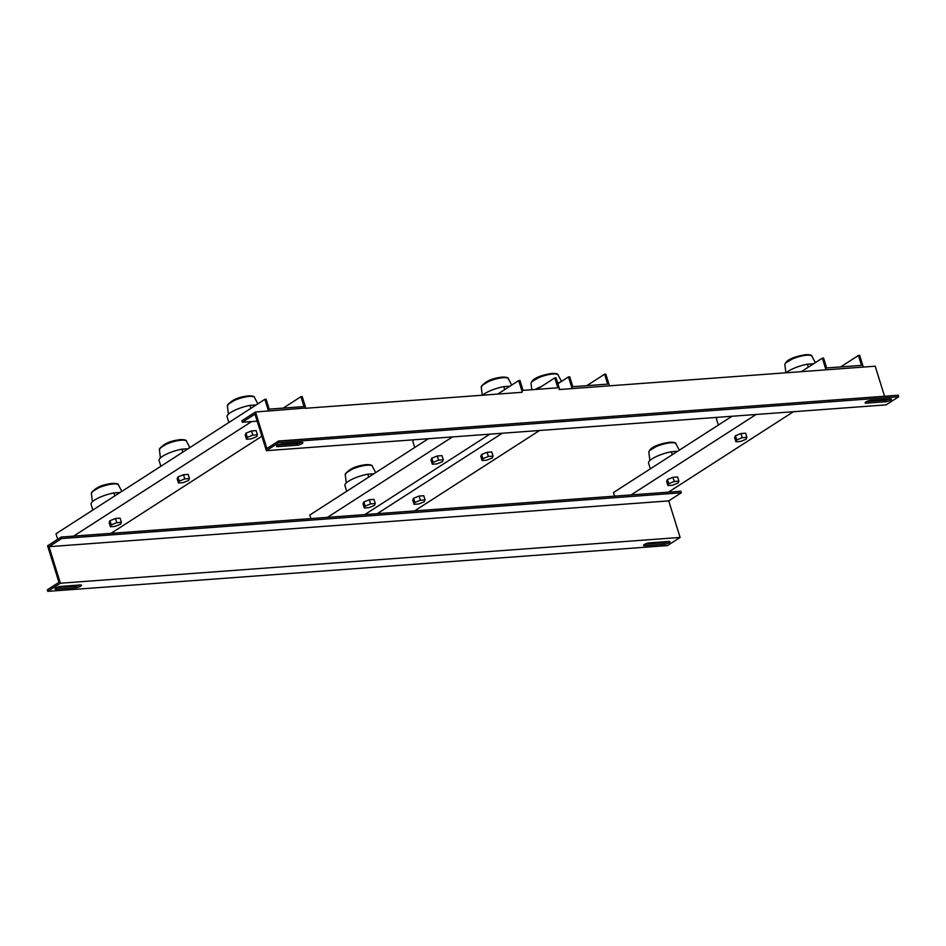 <?xml version="1.0" encoding="UTF-8"?>
<svg xmlns="http://www.w3.org/2000/svg" width="946" height="946" viewBox="0 0 946 946"><rect width="100%" height="100%" fill="white"/><g stroke="black" fill="none" stroke-linecap="round" stroke-linejoin="round"><path stroke-width="1.42" d="M80.635 586.165A3.713 0.934 162.7 0 0 81.368 585.267A3.713 0.934 162.7 0 0 80.02 584.959L60.733 586.39A3.713 0.934 162.7 0 0 56.866 587.419A3.713 0.934 162.7 0 0 54.998 588.897A3.713 0.934 162.7 0 0 56.358 589.204L75.645 587.773A3.713 0.934 162.7 0 0 80.635 586.165M669.212 542.673A3.713 0.934 162.7 0 0 669.957 541.774A3.713 0.934 162.7 0 0 668.597 541.467L649.311 542.898A3.713 0.934 162.7 0 0 645.444 543.926A3.713 0.934 162.7 0 0 643.587 545.404A3.713 0.934 162.7 0 0 644.936 545.712L664.234 544.281A3.713 0.934 162.7 0 0 669.212 542.673M865.838 401.944A3.713 0.934 162.7 0 0 865.105 402.842A3.713 0.934 162.7 0 0 866.453 403.15L885.74 401.719A3.713 0.934 162.7 0 0 889.618 400.69A3.713 0.934 162.7 0 0 891.475 399.212A3.713 0.934 162.7 0 0 890.115 398.905L870.828 400.335A3.713 0.934 162.7 0 0 865.838 401.944M277.261 445.436A3.713 0.934 162.7 0 0 276.516 446.335A3.713 0.934 162.7 0 0 277.876 446.642L297.162 445.211A3.713 0.934 162.7 0 0 301.029 444.182A3.713 0.934 162.7 0 0 302.886 442.704A3.713 0.934 162.7 0 0 301.538 442.397L282.251 443.828A3.713 0.934 162.7 0 0 277.261 445.436M267.943 411.061L305.759 407.998L255.491 411.983L241.892 420.734L242.365 422.259L254.994 414.135L266.382 450.674L886.071 404.876L898.7 396.752L898.227 395.227L278.538 441.025L266.878 448.522L255.491 411.983M251.601 421.585L73.622 536.122L110.954 533.367L261.876 436.236M178.451 482.98L177.15 478.794L177.978 476.938L183.465 474.726L188.136 474.384L189.436 478.57L188.621 480.438L183.122 482.637L178.451 482.98L179.279 481.124L184.777 478.913L189.436 478.57M110.446 526.756L109.145 522.559L109.961 520.702L115.459 518.503L120.13 518.16L121.431 522.346L120.615 524.202L115.116 526.402L110.446 526.756L111.273 524.888L116.76 522.689L121.431 522.346M246.468 439.216L245.168 435.03L245.984 433.162L251.482 430.962L256.141 430.619L257.454 434.805L256.626 436.662L251.139 438.873L246.468 439.216L247.284 437.348L252.783 435.148L257.454 434.805M283.185 408.104L300.958 396.67L304.033 406.567L269.196 409.133L266.11 399.247L264.868 399.33L268.428 410.753M305.759 407.998L302.2 396.575L300.958 396.67M57.694 539.279L55.98 533.769L264.868 399.33M120.142 492.476L113.922 492.937A17.726 4.494 162.7 0 0 91.076 504.313L92.862 510.036M114.844 495.881L113.922 492.937M115.459 518.503L116.76 522.689M109.961 520.702L111.273 524.888M188.148 448.711L181.928 449.161A17.726 4.494 162.7 0 0 159.094 460.548L160.867 466.26M182.85 452.117L181.928 449.161M183.465 474.726L184.777 478.913M177.978 476.938L179.279 481.124M256.165 404.935L249.945 405.396A17.726 4.494 162.7 0 0 227.099 416.772L228.873 422.495M250.867 408.353L249.945 405.396M251.482 430.962L252.783 435.148M245.984 433.162L247.284 437.348M305.262 408.305L521.79 392.306M110.954 533.367L364.801 514.6L489.792 434.167M452.472 436.922L327.47 517.356M432.31 464.226L430.998 460.04L431.825 458.171L437.312 455.972L441.983 455.629L443.296 459.815L442.468 461.672L436.981 463.883L432.31 464.226L433.126 462.369L438.625 460.158L443.296 459.815M364.293 507.99L362.992 503.804L363.82 501.948L369.307 499.736L373.977 499.393L375.278 503.579L374.462 505.448L368.964 507.647L364.293 507.99L365.121 506.134L370.607 503.922L375.278 503.579M537.032 389.35L554.805 377.915L557.88 387.801L523.043 390.379L519.957 380.481L518.715 380.576L522.275 391.999M559.606 389.232L556.047 377.821L554.805 377.915M310.938 518.585L309.827 515.014L428.408 438.696M497.726 394.08L518.715 380.576M373.989 473.721L367.769 474.171A17.726 4.494 162.7 0 0 344.923 485.558L346.709 491.27M368.692 477.127L367.769 474.171M369.307 499.736L370.607 503.922M363.82 501.948L365.121 506.134M413.674 439.784A17.726 4.494 162.7 0 0 412.941 441.782L414.715 447.505M437.312 455.972L438.625 460.158M431.825 458.171L433.126 462.369M510.012 386.181L503.792 386.642A17.726 4.494 162.7 0 0 482.495 395.215M504.715 389.586L503.792 386.642M559.121 389.551L875.192 366.197L884.545 396.244M364.801 514.6L680.872 491.246L681.345 492.771L668.716 500.895L49.026 546.693L61.656 538.558L681.345 492.771M885.763 400.146L885.48 399.247M898.7 396.752L279.011 442.539L266.382 450.674M279.011 442.539L278.538 441.025M257.182 421.171L242.365 422.259M277.899 445.081L296.689 443.686A3.713 0.934 162.7 0 0 301.041 442.432M866.477 401.589L885.267 400.193A3.713 0.934 162.7 0 0 889.618 398.94M862.74 367.107L825.409 369.874M608.893 385.873L571.561 388.629M73.622 536.122L61.183 537.044L47.584 545.795L58.959 582.334L47.3 589.831L47.773 591.356L667.462 545.57L680.103 537.434L60.402 583.233L49.026 546.693M680.103 537.434L668.716 500.895M47.773 591.356L60.402 583.233M61.183 537.044L61.656 538.558M644.959 544.151L663.749 542.756A3.713 0.934 162.7 0 0 668.101 541.502M56.382 587.643L75.172 586.248A3.713 0.934 162.7 0 0 79.523 584.995M735.929 441.782L734.628 437.596L735.456 435.739L740.943 433.54L745.614 433.185L746.914 437.371L746.098 439.24L740.6 441.439L735.929 441.782L736.757 439.925L742.243 437.726L746.914 437.371M668.432 492.168L793.422 411.723M756.091 414.478L631.1 494.924M667.923 485.558L666.623 481.372L667.438 479.504L672.937 477.304L677.608 476.961L678.909 481.147L678.081 483.004L672.594 485.215L667.923 485.558L668.739 483.702L674.238 481.49L678.909 481.147M840.663 366.906L858.424 355.471L861.51 365.369L826.662 367.947L823.588 358.049L822.346 358.144L825.893 369.555M863.225 366.8L859.678 355.377L858.424 355.471M614.569 496.142L613.457 492.57L732.027 416.264M801.357 371.648L822.346 358.144M677.62 451.277L671.4 451.739A17.726 4.494 162.7 0 0 648.554 463.114L650.34 468.838M672.322 454.695L671.4 451.739M672.937 477.304L674.238 481.49M667.438 479.504L668.739 483.702M717.305 417.352A17.726 4.494 162.7 0 0 716.56 419.35L718.345 425.073M740.943 433.54L742.243 437.726M735.456 435.739L736.757 439.925M813.643 363.737L807.423 364.198A17.726 4.494 162.7 0 0 786.126 372.771M808.333 367.154L807.423 364.198M482.082 460.548L480.781 456.362L481.597 454.494L487.095 452.294L491.766 451.952L493.067 456.138L492.239 457.994L486.752 460.205L482.082 460.548L482.909 458.68L488.396 456.48L493.067 456.138M414.585 510.923L539.575 430.477M502.243 433.244L377.253 513.678M414.076 504.313L412.763 500.127L413.591 498.27L419.078 496.059L423.749 495.716L425.061 499.902L424.234 501.77L418.747 503.97L414.076 504.313L414.892 502.456L420.391 500.245L425.061 499.902M586.804 385.672L604.577 374.226L607.663 384.123L572.815 386.701L569.74 376.804L568.487 376.898L572.046 388.321M609.378 385.554L605.818 374.143L604.577 374.226M557.892 383.721L568.487 376.898M419.078 496.059L420.391 500.245M413.591 498.27L414.892 502.456M487.095 452.294L488.396 456.48M481.597 454.494L482.909 458.68M559.784 382.503L557.561 382.669M541.479 386.488A17.726 4.494 162.7 0 0 535.2 389.48M531.025 383.414C532.149 377.537 544.553 374.533 552.228 373.398C556.331 373.422 558.282 373.954 558.105 374.983A14.19 3.595 162.7 0 0 552.984 373.977A14.19 3.595 162.7 0 0 533.899 380.15A14.19 3.595 162.7 0 0 531.025 383.414L531.806 389.728M784.884 364.659C785.996 358.771 798.412 355.779 806.087 354.644C810.178 354.667 812.141 355.188 811.952 356.228A14.19 3.595 162.7 0 0 806.832 355.211A14.19 3.595 162.7 0 0 787.758 361.396A14.19 3.595 162.7 0 0 784.884 364.659L785.878 372.795M648.861 452.188C649.973 446.311 662.389 443.307 670.064 442.184C674.167 442.208 676.118 442.728 675.929 443.757A14.19 3.595 162.7 0 0 670.809 442.752A14.19 3.595 162.7 0 0 651.735 448.924A14.19 3.595 162.7 0 0 648.861 452.188L649.878 460.513M481.254 387.091C484.589 381.616 491.66 378.27 502.456 377.076C506.559 377.099 508.51 377.631 508.321 378.66A14.19 3.595 162.7 0 0 503.201 377.655A14.19 3.595 162.7 0 0 484.127 383.828A14.19 3.595 162.7 0 0 481.254 387.091L482.247 395.227M502.196 377.17L491.766 379.547L482.176 385.329M345.243 474.632C348.566 469.145 355.637 465.81 366.445 464.616C370.536 464.64 372.499 465.172 372.31 466.201A14.19 3.595 162.7 0 0 367.19 465.196A14.19 3.595 162.7 0 0 348.104 471.368A14.19 3.595 162.7 0 0 345.243 474.632L346.248 482.957M366.173 464.711L355.755 467.088L346.165 472.87M227.407 405.846C230.741 400.371 237.801 397.036 248.609 395.842C252.712 395.866 254.663 396.386 254.474 397.415A14.19 3.595 162.7 0 0 249.354 396.409A14.19 3.595 162.7 0 0 230.28 402.582A14.19 3.595 162.7 0 0 227.407 405.846L228.424 414.171M248.349 395.925L237.919 398.313L228.329 404.096M159.401 449.622C162.724 444.135 169.795 440.801 180.603 439.606C184.695 439.63 186.658 440.162 186.468 441.191A14.19 3.595 162.7 0 0 181.348 440.186A14.19 3.595 162.7 0 0 162.263 446.358A14.19 3.595 162.7 0 0 159.401 449.622L160.418 457.947M180.331 439.701L169.913 442.078L160.323 447.86M91.384 493.386C94.718 487.911 101.79 484.577 112.586 483.371C116.689 483.394 118.64 483.926 118.463 484.955A14.19 3.595 162.7 0 0 113.331 483.95A14.19 3.595 162.7 0 0 94.257 490.123A14.19 3.595 162.7 0 0 91.384 493.386L92.401 501.711M112.326 483.465L101.896 485.842L92.318 491.636M866.051 401.825L866.453 403.15M277.462 445.318L277.876 446.642M296.689 443.686L297.162 445.211M885.267 400.193L885.74 401.719M663.749 542.756L664.234 544.281M644.533 544.388L644.936 545.712M75.172 586.248L75.645 587.773M55.944 587.88L56.358 589.204M669.803 442.267L659.374 444.655L649.784 450.438M805.815 354.738L795.397 357.115L785.807 362.897M551.967 373.493L541.55 375.869L531.959 381.652M508.321 378.66L511.691 385.093M372.31 466.201L375.68 472.633M254.474 397.415L257.844 403.847M186.468 441.191L189.839 447.624M118.463 484.955L121.821 491.388M675.929 443.757L679.299 450.201M811.952 356.228L815.322 362.661M558.105 374.983L561.475 381.415"/></g></svg>
